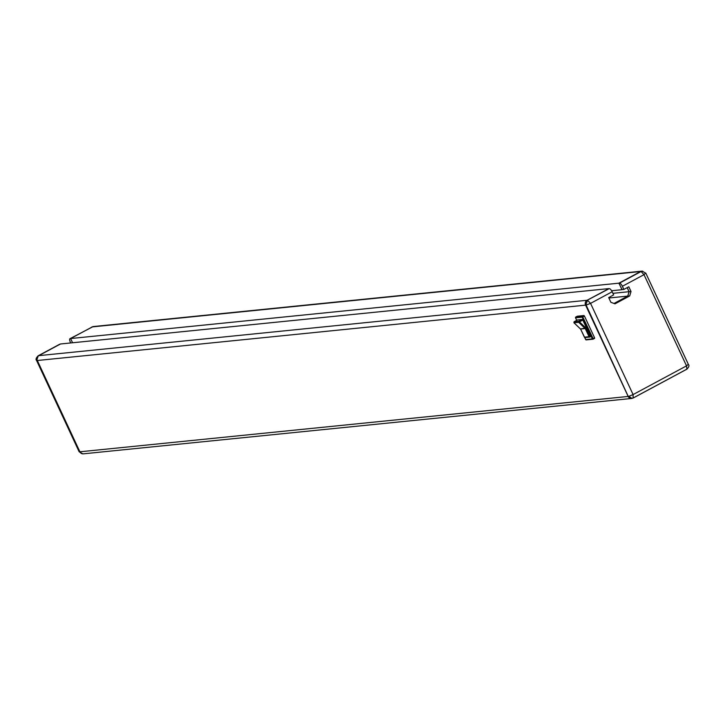 <?xml version="1.0" encoding="UTF-8"?>
<svg xmlns="http://www.w3.org/2000/svg" width="725" height="725" viewBox="0 0 725 725"><rect width="100%" height="100%" fill="white"/><g stroke="black" fill="none" stroke-linecap="round" stroke-linejoin="round"><path stroke-width="1.09" d="M592.697 339.2A0.607 0.553 -95.8 0 1 592.37 338.892L593.104 338.602L593.15 339.164A0.607 0.553 -95.8 0 1 592.697 339.2L592.688 338.802M585.664 339.508L585.691 339.563A0.607 0.553 84.2 0 0 586.443 339.844L592.724 339.209M584.359 337.107L584.386 337.17A0.725 0.671 84.2 0 0 585.057 337.578L589.96 337.034A0.725 0.671 -95.8 0 1 589.062 336.699L590.594 336.699M627.216 287.626L629.11 291.686L627.778 296.144L614.093 303.494M642.006 271.204A3.571 3.281 84.2 0 0 640.628 271.576L618.96 283.212L621.95 289.619L623.853 289.429L628.811 286.765L631.022 291.495L629.69 295.945L615.008 303.829L610.885 302.307L608.683 297.576L613.64 294.912L612.172 291.758A3.634 1.341 -118.2 0 0 609.217 288.641L587.078 300.331A3.571 3.281 84.2 0 0 585.646 305.107L628.231 396.421A3.571 3.281 84.2 0 0 631.747 398.369M622.104 289.61L618.887 283.176L640.601 271.522A3.634 3.335 -95.8 0 1 642.386 271.168M614.021 303.467L627.732 296.099L629.055 291.695L627.17 287.653M632.137 398.342A3.634 3.335 -95.8 0 1 628.176 396.448L585.601 305.134A3.634 3.335 -95.8 0 1 587.051 300.277L608.801 288.686M641.752 271.159L93.48 326.531A3.634 3.335 84.2 0 0 92.329 326.893L640.601 271.522M72.573 342.762L70.606 338.548L92.329 326.893M631.52 398.469L83.248 453.841A3.634 3.335 -95.8 0 1 79.904 451.82L37.319 360.506A3.634 3.335 -95.8 0 1 38.778 355.649L60.492 343.985L608.764 288.613M627.778 296.144L629.69 295.945M629.11 291.686L631.022 291.495M618.96 283.212L619.431 283.158A3.634 1.341 61.8 0 1 622.385 286.275L623.853 289.429M70.606 338.548L618.887 283.176M611.619 290.743L621.923 289.701M612.897 293.326L629.055 291.695M608.882 298.002L627.732 296.099M593.177 339.137L594.591 337.805L584.45 316.064L583.96 315.547L577.29 316.218L575.768 317.024A0.607 0.553 84.2 0 0 575.559 317.822L582.229 317.151A0.607 0.553 -95.8 0 1 582.474 316.345L593.104 338.602L594.591 337.805M70.624 338.584L70.207 338.629A3.634 1.341 -118.2 0 0 70.008 338.684A3.634 1.341 -118.2 0 0 70.298 342.037L70.724 342.952M60.311 344.076L38.325 355.748L36.576 360.47L79.152 451.775L82.614 453.832M585.646 305.107L587.558 300.277L590.558 303.367L586.126 305.062L628.231 396.421M622.385 286.275L644.008 274.666L641.099 271.522L619.431 283.158M688.107 364.476L686.53 365.871L644.008 274.666L645.522 273.162M612.172 291.758L590.558 303.367L633.088 394.572L686.53 365.871L686.874 369.188L633.324 397.952L631.992 398.36L628.702 396.376L633.088 394.572L633.124 398.007M92.193 326.957L91.513 327.183M37.927 356.002L38.652 355.712M586.063 339.889L592.923 339.228L594.636 338.358M575.732 317.061L582.474 316.345L583.96 315.547M577.327 320.024L582.528 319.399L590.594 336.69M584.83 337.56L585.057 337.578A0.725 0.671 84.2 0 0 585.283 337.506L589.488 337.08L589.434 336.59M582.837 320.051L578.659 322.29L585.211 328.561A0.725 0.671 -95.8 0 1 585.365 328.788L589.062 336.699L584.386 337.17L580.698 329.259A0.725 0.671 84.2 0 0 580.535 329.032L573.992 322.761L574.1 321.764L578.777 321.293L585.936 327.99L589.942 336.355L590.34 336.137M574.263 322.362L574.1 321.764L574.263 322.362M586.045 339.889L584.694 337.515M580.662 329.186L585.691 339.563L592.37 338.892L582.229 317.151L584.45 316.064M640.628 271.576L642.758 271.168M633.487 397.817L686.675 369.252M609.217 288.641L587.078 300.331M38.778 355.649L587.051 300.277M37.319 360.506L585.601 305.134M37.31 360.488L79.478 451.838L628.176 396.448M92.863 326.658L70.207 338.629M577.29 316.218L575.532 317.767M576.728 320.341L575.505 317.813L576.692 320.359M573.992 322.761L578.659 322.29L578.777 321.293L582.248 319.426M580.453 328.951L573.928 322.743L574.064 321.773L577.553 319.897L574.1 321.764M586.244 328.434L580.471 329.014L585.936 327.99M642.241 271.177L641.761 271.222M631.992 398.36L631.511 398.406M686.874 369.188C688.94 367.04 689.457 365.482 688.424 364.53L645.848 273.225L642.223 271.186M633.324 397.952L632.001 398.351M92.999 326.649L70.008 338.684M82.777 453.814L79.152 451.775M36.576 360.47C35.543 359.518 36.06 357.96 38.126 355.812L59.794 344.176"/></g></svg>
